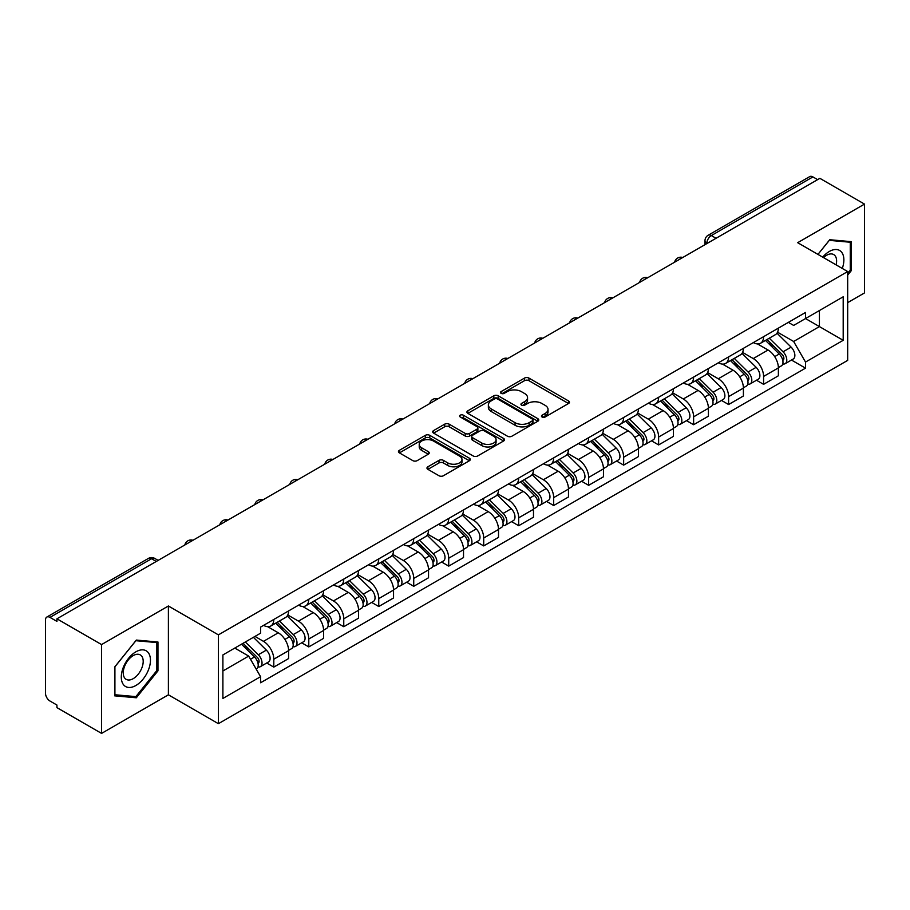 <?xml version="1.0" encoding="UTF-8"?>
<svg xmlns="http://www.w3.org/2000/svg" width="910" height="910" viewBox="0 0 910 910"><rect width="100%" height="100%" fill="white"/><g stroke="black" fill="none" stroke-linecap="round" stroke-linejoin="round"><path stroke-width="1.36" d="M542.076 416.996A2.184 1.263 0 0 0 545.158 416.996L568.545 403.494A3.117 1.797 0 0 0 569.455 402.22A3.117 1.797 0 0 0 568.545 400.957L528.926 378.082A3.117 1.797 0 0 0 524.524 378.082L501.137 391.584A2.184 1.263 0 0 0 500.5 392.472A2.184 1.263 0 0 0 501.137 393.359A2.184 1.263 0 0 0 504.22 393.359L507.245 391.607A9.964 5.756 0 0 1 521.328 391.607L524.626 393.518A9.964 5.756 0 0 1 527.55 397.59A9.964 5.756 0 0 1 524.626 401.651L521.601 403.403A2.184 1.263 0 0 0 520.964 404.29A2.184 1.263 0 0 0 521.601 405.177A2.184 1.263 0 0 0 524.683 405.177L527.709 403.437A9.964 5.756 0 0 1 541.803 403.437L545.101 405.337A9.964 5.756 0 0 1 548.025 409.409A9.964 5.756 0 0 1 545.101 413.47L542.076 415.222A2.184 1.263 0 0 0 541.439 416.109A2.184 1.263 0 0 0 542.076 416.996L542.076 415.222M427.882 466.784A3.117 1.797 0 0 0 426.972 468.058A3.117 1.797 0 0 0 427.882 469.332L439.007 475.748A3.117 1.797 0 0 0 443.409 475.748L469.378 460.744A3.117 1.797 0 0 0 470.288 459.482A3.117 1.797 0 0 0 469.378 458.208L429.759 435.333A3.117 1.797 0 0 0 425.357 435.333L399.376 450.325A3.117 1.797 0 0 0 398.466 451.599A3.117 1.797 0 0 0 399.376 452.873L412.81 460.619A3.117 1.797 0 0 0 417.212 460.619L428.326 454.204A3.117 1.797 0 0 0 429.236 452.93A3.117 1.797 0 0 0 428.326 451.667L421.671 447.822A8.326 4.812 0 0 1 419.226 444.421A8.326 4.812 0 0 1 424.367 439.974A8.326 4.812 0 0 1 433.444 441.02L459.527 456.081A8.326 4.812 0 0 1 461.973 459.482A8.326 4.812 0 0 1 456.831 463.918A8.326 4.812 0 0 1 447.754 462.883L443.409 460.369A3.117 1.797 0 0 0 439.007 460.369L427.882 466.784L427.882 469.332M218.4 634.873L168.395 605.992L101.567 644.576L56.932 618.811L819.876 178.337L864.5 204.102L797.672 242.686L847.676 271.555L218.4 634.873L218.4 723.689L847.676 360.383L847.676 271.555M507.462 436.22A3.117 1.797 0 0 0 511.864 436.22L537.844 421.228A3.117 1.797 0 0 0 538.754 419.954A3.117 1.797 0 0 0 537.844 418.68L498.214 395.804A3.117 1.797 0 0 0 493.811 395.804L467.842 410.808A3.117 1.797 0 0 0 466.921 412.071A3.117 1.797 0 0 0 467.842 413.345L507.462 436.22M461.12 417.474A2.184 1.263 0 0 1 463.326 417.781L463.326 415.188L503.605 438.449A3.117 1.797 0 0 1 504.515 439.712A3.117 1.797 0 0 1 503.605 440.986L477.636 455.978A3.117 1.797 0 0 1 473.234 455.978L433.604 433.103L433.604 430.566A3.117 1.797 0 0 0 432.694 431.84A3.117 1.797 0 0 0 433.604 433.103M433.604 430.566L444.728 424.151A3.117 1.797 0 0 1 449.13 424.151L465.192 433.422A3.117 1.797 0 0 0 469.594 433.422L476.976 429.167A3.117 1.797 0 0 0 477.887 427.893A3.117 1.797 0 0 0 476.976 426.631L460.244 416.962A2.184 1.263 0 0 1 459.607 416.075A2.184 1.263 0 0 1 460.949 414.914A2.184 1.263 0 0 1 463.326 415.188M101.567 644.576L101.567 733.403L56.932 707.639L56.932 705.045L49.982 701.03A6.347 3.663 -120 0 1 45.5 693.261L45.5 619.983A6.347 3.663 -120 0 1 46.808 617.071L148.398 558.422A6.347 3.663 60 0 1 151.572 558.74L49.982 617.389A6.347 3.663 -120 0 0 46.808 617.071M847.676 302.632L864.5 292.929L864.5 204.102M101.567 733.403L168.395 694.819L218.4 723.689M56.932 618.811L56.932 621.405L49.982 617.389M716.045 238.283L711.336 235.565A6.347 3.663 60 0 0 708.162 235.246L809.752 176.597A6.347 3.663 60 0 1 812.914 176.915L711.336 235.565A6.347 3.663 120 0 0 706.842 243.334L706.842 243.596M817.635 179.634L812.914 176.915M763.581 336.689A14.594 8.418 60 0 1 760.567 343.241L775.365 334.687A14.594 8.418 -120 0 0 778.38 328.146M742.571 352.397L753.264 358.563A14.594 8.418 60 0 1 763.581 376.433L778.38 367.89A14.594 8.418 -120 0 0 768.063 350.02L757.473 343.912M778.38 367.89L778.38 375.784L763.581 384.338L756.483 380.232M760.567 343.241A14.594 8.418 60 0 1 753.378 342.581M763.581 376.433L763.581 384.338M728.603 356.891A14.594 8.418 60 0 1 725.577 363.431L740.376 354.889A14.594 8.418 -120 0 0 743.402 348.337M721.505 400.434L728.603 404.529L743.402 395.986L743.402 388.092A14.594 8.418 -120 0 0 733.085 370.222L722.494 364.102M725.577 363.431A14.594 8.418 60 0 1 718.399 362.772M707.593 372.599L718.286 378.765A14.594 8.418 60 0 1 728.603 396.635L728.603 404.529M693.613 377.081A14.594 8.418 60 0 1 690.588 383.633L705.398 375.091A14.594 8.418 -120 0 0 708.412 368.539M686.515 420.636L693.613 424.731L708.412 416.188L708.412 408.283A14.594 8.418 -120 0 0 698.095 390.424L687.505 384.304M690.588 383.633A14.594 8.418 60 0 1 683.41 382.974M672.604 392.79L683.296 398.967A14.594 8.418 60 0 1 693.613 416.837L693.613 424.731M658.624 397.283A14.594 8.418 60 0 1 655.61 403.835L670.408 395.281A14.594 8.418 -120 0 0 673.434 388.741M651.537 440.827L658.624 444.933L673.434 436.379L673.434 428.485A14.594 8.418 -120 0 0 663.117 410.615L652.515 404.506M655.61 403.835A14.594 8.418 60 0 1 648.42 403.175M637.626 412.992L648.318 419.157A14.594 8.418 60 0 1 658.624 437.027L658.624 444.933M623.646 417.485A14.594 8.418 60 0 1 620.62 424.026L635.419 415.483A14.594 8.418 -120 0 0 638.445 408.931M616.548 461.029L623.646 465.124L638.445 456.581L638.445 448.687A14.594 8.418 -120 0 0 628.128 430.817L617.537 424.697M620.62 424.026A14.594 8.418 60 0 1 613.442 423.366M602.636 433.194L613.329 439.359A14.594 8.418 60 0 1 623.646 457.229L623.646 465.124M588.656 437.676A14.594 8.418 60 0 1 585.642 444.228L600.441 435.685A14.594 8.418 -120 0 0 603.455 429.133M581.558 481.231L588.656 485.326L603.455 476.783L603.455 468.877A14.594 8.418 -120 0 0 593.149 451.019L582.548 444.899M585.642 444.228A14.594 8.418 60 0 1 578.453 443.568M567.658 453.385L578.339 459.561A14.594 8.418 60 0 1 588.656 477.432L588.656 485.326M553.678 457.878A14.594 8.418 60 0 1 550.652 464.43L565.451 455.876A14.594 8.418 -120 0 0 568.477 449.335M546.58 501.421L553.678 505.528L568.477 496.974L568.477 489.079A14.594 8.418 -120 0 0 558.16 471.209L547.57 465.101M550.652 464.43A14.594 8.418 60 0 1 543.475 463.77M532.668 473.587L543.361 479.752A14.594 8.418 60 0 1 553.678 497.622L553.678 505.528M518.689 478.08A14.594 8.418 60 0 1 515.663 484.62L530.473 476.078A14.594 8.418 -120 0 0 533.487 469.526M511.591 521.623L518.689 525.718L533.487 517.176L533.487 509.281A14.594 8.418 -120 0 0 523.17 491.411L512.58 485.292M515.663 484.62A14.594 8.418 60 0 1 508.485 483.961M497.679 493.789L508.372 499.954A14.594 8.418 60 0 1 518.689 517.824L518.689 525.718M483.699 498.271A14.594 8.418 60 0 1 480.685 504.822L495.484 496.28A14.594 8.418 -120 0 0 498.509 489.728M476.612 541.825L483.71 545.92L498.509 537.378L498.509 529.472A14.594 8.418 -120 0 0 488.192 511.613L477.591 505.494M480.685 504.822A14.594 8.418 60 0 1 473.507 504.163M462.701 513.979L473.393 520.156A14.594 8.418 60 0 1 483.71 538.026L483.71 545.92M448.721 518.472A14.594 8.418 60 0 1 445.695 525.024L460.505 516.471A14.594 8.418 -120 0 0 463.52 509.93M441.623 562.016L448.721 566.122L463.52 557.568L463.52 549.674A14.594 8.418 -120 0 0 453.203 531.804L442.613 525.696M445.695 525.024A14.594 8.418 60 0 1 438.518 524.365M427.711 534.181L438.404 540.347A14.594 8.418 60 0 1 448.721 558.217L448.721 566.122M413.732 538.674A14.594 8.418 60 0 1 410.717 545.215L425.516 536.673A14.594 8.418 -120 0 0 428.542 530.12M406.645 582.218L413.732 586.313L428.542 577.77L428.542 569.876A14.594 8.418 -120 0 0 418.225 552.006L407.623 545.886M410.717 545.215A14.594 8.418 60 0 1 403.528 544.555M392.733 554.383L403.414 560.549A14.594 8.418 60 0 1 413.732 578.419L413.732 586.313M378.753 558.865A14.594 8.418 60 0 1 375.728 565.417L390.526 556.875A14.594 8.418 -120 0 0 393.552 550.322M371.655 602.42L378.753 606.515L393.552 597.972L393.552 590.067A14.594 8.418 -120 0 0 383.235 572.208L372.645 566.088M375.728 565.417A14.594 8.418 60 0 1 368.55 564.757M357.744 574.574L368.436 580.751A14.594 8.418 60 0 1 378.753 598.621L378.753 606.515M343.764 579.067A14.594 8.418 60 0 1 340.75 585.619L355.548 577.065A14.594 8.418 -120 0 0 358.563 570.524M336.666 622.611L343.764 626.717L358.563 618.163L358.563 610.269A14.594 8.418 -120 0 0 348.257 592.399L337.655 586.29M340.75 585.619A14.594 8.418 60 0 1 333.56 584.959M322.766 594.776L333.447 600.941A14.594 8.418 60 0 1 343.764 618.811L343.764 626.717M308.786 599.269A14.594 8.418 60 0 1 305.76 605.81L320.559 597.267A14.594 8.418 -120 0 0 323.585 590.715M301.688 642.813L308.786 646.908L323.585 638.365L323.585 630.471A14.594 8.418 -120 0 0 313.267 612.601L302.677 606.481M305.76 605.81A14.594 8.418 60 0 1 298.582 605.15M287.776 614.978L298.469 621.143A14.594 8.418 60 0 1 308.786 639.013L308.786 646.908M273.796 619.46A14.594 8.418 60 0 1 270.77 626.012L285.581 617.469A14.594 8.418 -120 0 0 288.595 610.917M266.698 663.015L273.796 667.11L288.595 658.567L288.595 650.661A14.594 8.418 -120 0 0 278.278 632.803L267.688 626.683M270.77 626.012A14.594 8.418 60 0 1 263.593 625.352M254.959 636.42L263.479 641.345A14.594 8.418 60 0 1 273.796 659.215L273.796 667.11M788.367 322.379L793.634 325.427L843.195 296.808L819.421 310.537L819.421 326.588L793.634 341.477L777.561 332.196M222.893 670.988L248.68 656.099L260.567 676.687L222.893 698.448L222.893 654.938L260.567 633.189L260.567 627.104L805.521 312.471L805.521 318.557L843.195 340.317L805.521 362.066L793.634 341.477M843.195 296.808L843.195 340.317M260.567 676.687L260.567 682.773L805.521 368.152L805.521 362.066M847.676 275.116L851.385 270.52L851.385 241.662L829.738 239.728L817.953 254.39L829.294 240.365L850.259 242.242L850.259 270.202L847.676 273.409M168.395 605.992L168.395 694.819M114.683 695.843L136.329 697.777L157.965 670.852L157.965 642.005L136.329 640.071L114.683 666.985L114.683 695.843M248.68 656.099L234.78 648.079M791.472 360.041L805.521 368.152M850.259 269.872L851.385 270.52M134.043 696.457L136.329 697.777M156.85 670.204L157.965 670.852M542.952 417.303L545.101 416.063A9.964 5.756 0 0 0 548.025 411.991L548.025 409.409M527.55 397.59L527.55 400.173A9.964 5.756 0 0 1 524.626 404.245L522.476 405.485M568.5 403.517L528.926 380.664A3.117 1.797 0 0 0 524.524 380.664L502.001 393.666M537.799 421.25L498.214 398.398A3.117 1.797 0 0 0 493.811 398.398L467.876 413.367L467.842 410.808M532.339 420.841A2.184 1.263 0 0 0 532.976 419.954A2.184 1.263 0 0 0 532.339 419.066L497.554 398.978A2.184 1.263 0 0 0 494.471 398.978L491.286 400.832A9.964 5.756 0 0 0 488.363 404.893A9.964 5.756 0 0 0 491.286 408.965L515.06 422.684A9.964 5.756 0 0 0 529.142 422.684L532.339 420.841L532.339 423.434A2.184 1.263 0 0 0 532.976 422.547L532.976 419.954M488.363 404.893L488.363 407.487A9.964 5.756 0 0 0 491.286 411.548L491.286 408.965M532.339 423.434L529.142 425.277A9.964 5.756 0 0 1 515.06 425.277L491.286 411.548M433.649 433.126L444.728 426.733L444.728 424.151M477.887 427.893L477.887 430.487A3.117 1.797 0 0 1 476.976 431.761L469.594 436.015A3.117 1.797 0 0 1 465.192 436.015L449.13 426.733A3.117 1.797 0 0 0 444.728 426.733M463.326 417.781L503.571 441.009M481.868 443.056A8.326 4.812 0 0 0 490.945 444.091A8.326 4.812 0 0 0 496.087 439.655A8.326 4.812 0 0 0 493.652 436.254L484.461 430.942A3.117 1.797 0 0 0 480.059 430.942L472.677 435.207A3.117 1.797 0 0 0 471.767 436.47A3.117 1.797 0 0 0 472.677 437.744L481.868 443.056L481.868 445.638A8.326 4.812 0 0 0 490.945 446.685A8.326 4.812 0 0 0 496.087 442.237L496.087 439.655M471.767 436.47L471.767 439.064A3.117 1.797 0 0 0 472.677 440.338L472.677 437.744M481.868 445.638L472.677 440.338M461.973 459.482L461.973 462.064A8.326 4.812 0 0 1 456.831 466.512A8.326 4.812 0 0 1 447.754 465.465L443.409 462.962A3.117 1.797 0 0 0 439.007 462.962L427.927 469.355M419.226 444.421L419.226 447.003A8.326 4.812 0 0 0 421.671 450.404L421.671 447.822M428.28 454.226L421.671 450.404M469.332 460.778L429.759 437.926A3.117 1.797 0 0 0 425.357 437.926L399.422 452.896M765.469 340.408L779.244 354.001A7.928 4.573 60 0 1 781.337 365.888L778.38 367.595M768.211 343.115L774.057 346.494M766.993 339.521L782.088 354.411A3.811 2.195 60 0 1 783.089 360.121A3.811 2.195 60 0 1 782.748 360.258M769.28 338.201L783.055 351.795A7.928 4.573 60 0 1 785.148 363.682A7.928 4.573 60 0 1 782.759 363.943M776.992 333.185L791.131 347.142A7.928 4.573 60 0 1 793.224 359.029L785.148 363.682M730.48 360.599L744.266 374.203A7.928 4.573 60 0 1 746.359 386.09L743.402 387.796M733.232 363.317L739.068 366.685M732.004 359.723L747.099 374.613A3.811 2.195 60 0 1 748.111 380.312A3.811 2.195 60 0 1 747.758 380.448M734.29 358.403L748.077 371.997A7.928 4.573 60 0 1 750.17 383.884A7.928 4.573 60 0 1 747.77 384.145M742.003 353.387L756.153 367.333A7.928 4.573 60 0 1 758.235 379.22L750.17 383.884M695.502 380.801L709.277 394.394A7.928 4.573 60 0 1 711.37 406.281L708.412 407.987M698.243 383.508L704.09 386.887M697.026 379.914L712.12 394.803A3.811 2.195 60 0 1 713.121 400.514A3.811 2.195 60 0 1 712.769 400.65M699.312 378.594L713.087 392.199A7.928 4.573 60 0 1 715.18 404.085A7.928 4.573 60 0 1 712.792 404.336M707.024 373.578L721.164 387.535A7.928 4.573 60 0 1 723.257 399.422L715.18 404.085M842.285 268.45A20.611 11.898 120 0 0 841.921 252.616A20.611 11.898 120 0 0 822.685 257.132M836.119 264.89A14.116 8.144 120 0 0 835.278 256.04A14.116 8.144 120 0 0 833.696 254.572A14.116 8.144 120 0 0 823.539 257.621M848.871 241.434L850.259 242.242M148.501 652.959A20.611 11.898 120 0 0 128.583 658.294A20.611 11.898 120 0 0 123.248 684.365A20.611 11.898 120 0 0 143.166 679.031A20.611 11.898 120 0 0 148.501 652.959M141.869 656.383A14.116 8.144 120 0 0 140.276 654.904A14.116 8.144 120 0 0 127.15 661.49A14.116 8.144 120 0 0 124.579 677.882A14.116 8.144 120 0 0 126.171 679.349A14.116 8.144 120 0 0 139.298 672.763A14.116 8.144 120 0 0 141.869 656.383M135.874 696.616L114.91 694.751L114.91 666.791L135.874 640.708L156.85 642.574L156.85 670.534L135.874 696.616M155.451 641.778L156.85 642.574M660.512 401.003L674.299 414.596A7.928 4.573 60 0 1 676.38 426.483L673.423 428.189M663.265 403.71L669.1 407.088M662.036 400.116L677.131 415.005A3.811 2.195 60 0 1 678.132 420.716A3.811 2.195 60 0 1 677.791 420.852M664.323 398.796L678.109 412.389A7.928 4.573 60 0 1 680.202 424.276A7.928 4.573 60 0 1 677.802 424.538M672.035 393.78L686.174 407.737A7.928 4.573 60 0 1 688.267 419.624L680.202 424.276M625.523 421.193L639.309 434.798A7.928 4.573 60 0 1 641.402 446.685L638.445 448.391M628.275 423.912L634.122 427.279M627.058 420.318L642.153 435.207A3.811 2.195 60 0 1 643.154 440.906A3.811 2.195 60 0 1 642.801 441.043M629.345 418.998L643.12 432.591A7.928 4.573 60 0 1 645.213 444.478A7.928 4.573 60 0 1 642.813 444.74M637.057 413.982L651.196 427.927A7.928 4.573 60 0 1 653.289 439.814L645.213 444.478M590.544 441.396L604.32 454.989A7.928 4.573 60 0 1 606.413 466.875L603.455 468.582M593.286 444.103L599.133 447.481M592.069 440.508L607.163 455.398A3.811 2.195 60 0 1 608.164 461.108A3.811 2.195 60 0 1 607.823 461.245M594.355 439.189L608.142 452.793A7.928 4.573 60 0 1 610.223 464.68A7.928 4.573 60 0 1 607.835 464.93M602.067 434.172L616.207 448.129A7.928 4.573 60 0 1 618.299 460.016L610.223 464.68M555.555 461.597L569.341 475.191A7.928 4.573 60 0 1 571.434 487.077L568.477 488.784M558.308 464.305L564.143 467.683M557.091 460.71L572.174 475.6A3.811 2.195 60 0 1 573.186 481.31A3.811 2.195 60 0 1 572.834 481.447M559.366 459.391L573.152 472.984A7.928 4.573 60 0 1 575.245 484.871A7.928 4.573 60 0 1 572.845 485.132M567.078 454.374L581.228 468.332A7.928 4.573 60 0 1 583.321 480.218L575.245 484.871M520.577 481.788L534.352 495.393A7.928 4.573 60 0 1 536.445 507.279L533.487 508.986M523.318 484.507L529.165 487.874M522.101 480.912L537.196 495.802A3.811 2.195 60 0 1 538.197 501.501A3.811 2.195 60 0 1 537.856 501.637M524.387 479.593L538.163 493.186A7.928 4.573 60 0 1 540.256 505.073A7.928 4.573 60 0 1 537.867 505.334M532.1 474.576L546.239 488.522A7.928 4.573 60 0 1 548.332 500.409L540.256 505.073M485.587 501.99L499.374 515.583A7.928 4.573 60 0 1 501.467 527.47L498.498 529.176M488.34 504.697L494.175 508.076M487.112 501.103L502.206 515.993A3.811 2.195 60 0 1 503.207 521.703A3.811 2.195 60 0 1 502.866 521.839M489.398 499.783L503.185 513.388A7.928 4.573 60 0 1 505.277 525.275A7.928 4.573 60 0 1 502.877 525.525M497.11 494.767L511.261 508.724A7.928 4.573 60 0 1 513.342 520.611L505.277 525.275M450.598 522.192L464.384 535.785A7.928 4.573 60 0 1 466.477 547.672L463.52 549.378M453.351 524.899L459.197 528.278M452.134 521.305L467.228 536.195A3.811 2.195 60 0 1 468.229 541.905A3.811 2.195 60 0 1 467.876 542.041M454.42 519.985L468.195 533.578A7.928 4.573 60 0 1 470.288 545.465A7.928 4.573 60 0 1 467.899 545.727M462.132 514.969L476.271 528.926A7.928 4.573 60 0 1 478.364 540.813L470.288 545.465M415.62 542.383L429.406 555.987A7.928 4.573 60 0 1 431.488 567.874L428.53 569.58M418.373 545.101L424.208 548.468M417.144 541.507L432.239 556.397A3.811 2.195 60 0 1 433.24 562.096A3.811 2.195 60 0 1 432.898 562.232M419.43 540.187L433.217 553.78A7.928 4.573 60 0 1 435.31 565.667A7.928 4.573 60 0 1 432.91 565.929M427.143 535.171L441.282 549.117A7.928 4.573 60 0 1 443.375 561.004L435.31 565.667M380.63 562.585L394.417 576.178A7.928 4.573 60 0 1 396.51 588.065L393.552 589.771M383.383 565.292L389.23 568.67M382.166 561.697L397.249 576.587A3.811 2.195 60 0 1 398.262 582.298A3.811 2.195 60 0 1 397.909 582.434M384.441 560.378L398.227 573.982A7.928 4.573 60 0 1 400.32 585.869A7.928 4.573 60 0 1 397.92 586.12M392.164 555.362L406.304 569.319A7.928 4.573 60 0 1 408.397 581.206L400.32 585.869M345.652 582.787L359.427 596.38A7.928 4.573 60 0 1 361.52 608.267L358.563 609.973M348.393 585.494L354.24 588.872M347.176 581.899L362.271 596.789A3.811 2.195 60 0 1 363.272 602.5A3.811 2.195 60 0 1 362.931 602.636M349.463 580.58L363.249 594.173A7.928 4.573 60 0 1 365.331 606.06A7.928 4.573 60 0 1 362.942 606.322M357.175 575.564L371.314 589.521A7.928 4.573 60 0 1 373.407 601.408L365.331 606.06M310.663 602.977L324.449 616.582A7.928 4.573 60 0 1 326.542 628.469L323.585 630.175M313.415 605.696L319.251 609.063M312.198 602.101L327.281 616.991A3.811 2.195 60 0 1 328.294 622.69A3.811 2.195 60 0 1 327.941 622.827M314.473 600.782L328.26 614.375A7.928 4.573 60 0 1 330.353 626.262A7.928 4.573 60 0 1 327.953 626.524M322.185 595.766L336.336 609.711A7.928 4.573 60 0 1 338.429 621.598L330.353 626.262M275.685 623.179L289.46 636.772A7.928 4.573 60 0 1 291.553 648.659L288.595 650.366M278.426 625.887L284.273 629.265M277.209 622.292L292.303 637.182A3.811 2.195 60 0 1 293.304 642.892A3.811 2.195 60 0 1 292.963 643.029M279.495 620.973L293.27 634.577A7.928 4.573 60 0 1 295.363 646.464A7.928 4.573 60 0 1 292.974 646.714M287.207 615.956L301.346 629.913A7.928 4.573 60 0 1 303.439 641.8L295.363 646.464M241.514 644.189L254.481 656.974A7.928 4.573 60 0 1 256.575 668.861L256.176 669.089M243.448 646.089L249.283 649.467M243.038 643.302L257.314 657.384A3.811 2.195 60 0 1 258.315 663.094A3.811 2.195 60 0 1 257.974 663.231M245.325 641.982L258.292 654.768A7.928 4.573 60 0 1 260.385 666.655A7.928 4.573 60 0 1 257.985 666.916M253.401 637.318L266.368 650.115A7.928 4.573 60 0 1 268.45 662.002L260.385 666.655M707.07 243.459L706.842 243.334A6.347 3.663 0 0 1 704.988 240.74L704.988 244.665M308.786 639.013L323.585 630.471M343.764 618.811L358.563 610.269M378.753 598.621L393.552 590.067M413.732 578.419L428.542 569.876M448.721 558.217L463.52 549.674M483.71 538.026L498.509 529.472M518.689 517.824L533.487 509.281M553.678 497.622L568.477 489.079M588.656 477.432L603.455 468.877M623.646 457.229L638.445 448.687M658.624 437.027L673.434 428.485M693.613 416.837L708.412 408.283M728.603 396.635L743.402 388.092M273.796 659.215L288.595 650.661M263.479 641.345L278.278 632.803M298.469 621.143L313.267 612.601M333.447 600.941L348.257 592.399M368.436 580.751L383.235 572.208M403.414 560.549L418.225 552.006M438.404 540.347L453.203 531.804M473.393 520.156L488.192 511.613M508.372 499.954L523.17 491.411M543.361 479.752L558.16 471.209M578.339 459.561L593.149 451.019M613.329 439.359L628.128 430.817M648.318 419.157L663.117 410.615M683.296 398.967L698.095 390.424M718.286 378.765L733.085 370.222M753.264 358.563L768.063 350.02M682.227 257.803A6.347 3.663 120 0 0 679.429 259.418M647.249 278.005A6.347 3.663 120 0 0 644.451 279.62M612.259 298.196A6.347 3.663 120 0 0 609.461 299.822M577.281 318.398A6.347 3.663 120 0 0 574.472 320.013M542.292 338.6A6.347 3.663 120 0 0 539.493 340.215M507.302 358.79A6.347 3.663 120 0 0 504.504 360.417M472.324 378.992A6.347 3.663 120 0 0 469.526 380.608M437.335 399.194A6.347 3.663 120 0 0 434.536 400.81M402.357 419.385A6.347 3.663 120 0 0 399.558 421.012M367.367 439.587A6.347 3.663 120 0 0 364.569 441.202M332.389 459.789A6.347 3.663 120 0 0 329.579 461.404M297.399 479.979A6.347 3.663 120 0 0 294.601 481.606M262.41 500.182A6.347 3.663 120 0 0 259.612 501.797M227.432 520.384A6.347 3.663 120 0 0 224.633 521.999M192.442 540.574A6.347 3.663 120 0 0 189.644 542.201M156.281 561.459L151.572 558.74A6.347 3.663 120 0 1 154.745 558.422A6.347 6.347 0 0 0 148.398 558.422M545.101 416.063L545.101 413.47M521.601 405.177L521.601 403.403M524.626 404.245L524.626 401.651M501.137 393.359L501.137 391.584M524.524 380.664L524.524 378.082M528.926 380.664L528.926 378.082M568.545 403.494L568.545 400.957M493.811 398.398L493.811 395.804M498.214 398.398L498.214 395.804M537.844 421.228L537.844 418.68M515.06 425.277L515.06 422.684M529.142 425.277L529.142 422.684M449.13 426.733L449.13 424.151M465.192 436.015L465.192 433.422M469.594 436.015L469.594 433.422M476.976 431.761L476.976 429.167M503.605 440.986L503.605 438.449M439.007 462.962L439.007 460.369M443.409 462.962L443.409 460.369M447.754 465.465L447.754 462.883M428.326 454.204L428.326 451.667M399.376 452.873L399.376 450.325M425.357 437.926L425.357 435.333M429.759 437.926L429.759 435.333M469.378 460.744L469.378 458.208M779.244 354.001L774.694 356.629M783.874 358.369L782.452 359.2M791.131 347.142L783.055 351.795M744.266 374.203L739.705 376.831M748.896 378.571L747.463 379.402M756.153 367.333L748.077 371.997M709.277 394.394L704.727 397.022M713.906 398.773L712.485 399.592M721.164 387.535L713.087 392.199M674.299 414.596L669.737 417.224M678.928 418.964L677.495 419.794M686.174 407.737L678.109 412.389M639.309 434.798L634.759 437.426M643.939 439.166L642.505 439.996M651.196 427.927L643.12 432.591M604.32 454.989L599.77 457.616M608.961 459.368L607.527 460.187M616.207 448.129L608.142 452.793M569.341 475.191L564.78 477.818M573.971 479.559L572.538 480.389M581.228 468.332L573.152 472.984M534.352 495.393L529.802 498.02M538.982 499.761L537.56 500.591M546.239 488.522L538.163 493.186M499.374 515.583L494.812 518.211M504.003 519.963L502.57 520.782M511.261 508.724L503.185 513.388M464.384 535.785L459.834 538.413M469.014 540.153L467.592 540.984M476.271 528.926L468.195 533.578M429.406 555.987L424.845 558.615M434.036 560.355L432.603 561.186M441.282 549.117L433.217 553.78M394.417 576.178L389.867 578.805M399.046 580.557L397.613 581.376M406.304 569.319L398.227 573.982M359.427 596.38L354.877 599.008M364.057 600.748L362.635 601.578M371.314 589.521L363.249 594.173M324.449 616.582L319.888 619.209M329.079 620.95L327.646 621.78M336.336 609.711L328.26 614.375M289.46 636.772L284.91 639.4M294.089 641.152L292.667 641.971M301.346 629.913L293.27 634.577M254.481 656.974L250.512 659.272M259.111 661.342L257.678 662.173M266.368 650.115L258.292 654.768M682.773 257.496A6.347 6.347 0 0 0 674.629 262.194M647.784 277.686A6.347 6.347 0 0 0 639.65 282.384M612.805 297.888A6.347 6.347 0 0 0 604.661 302.586M577.816 318.09A6.347 6.347 0 0 0 569.671 322.788M542.826 338.281A6.347 6.347 0 0 0 534.693 342.979M507.848 358.483A6.347 6.347 0 0 0 499.704 363.181M472.859 378.685A6.347 6.347 0 0 0 464.726 383.383M437.881 398.876A6.347 6.347 0 0 0 429.736 403.574M402.891 419.078A6.347 6.347 0 0 0 394.758 423.776M367.902 439.28A6.347 6.347 0 0 0 359.768 443.978M332.923 459.47A6.347 6.347 0 0 0 324.779 464.168M297.934 479.672A6.347 6.347 0 0 0 289.801 484.37M262.956 499.874A6.347 6.347 0 0 0 254.811 504.572M227.966 520.065A6.347 6.347 0 0 0 219.833 524.763M192.988 540.267A6.347 6.347 0 0 0 184.844 544.965M158.147 560.378L154.745 558.422M708.162 235.246A6.347 6.347 0 0 0 704.988 240.74"/></g></svg>
